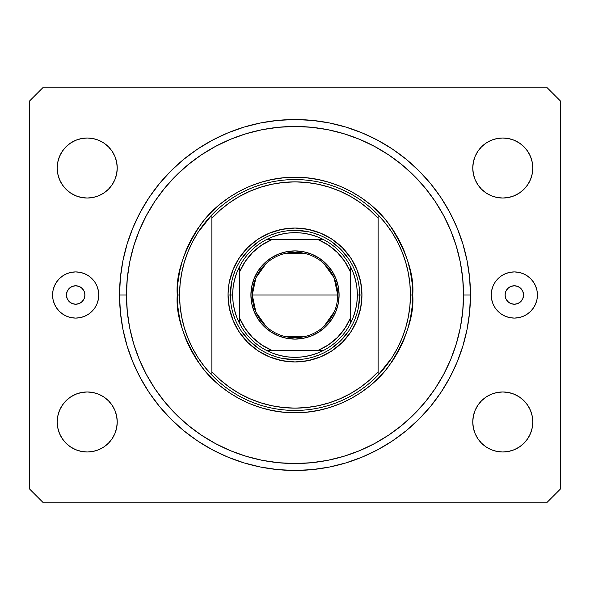 <?xml version="1.0" encoding="UTF-8"?>
<svg xmlns="http://www.w3.org/2000/svg" width="590" height="590" viewBox="0 0 590 590"><rect width="100%" height="100%" fill="white"/><g stroke="black" fill="none" stroke-linecap="round" stroke-linejoin="round"><path stroke-width="0.89" d="M84.908 295A9.233 9.233 0 0 1 75.675 304.233A9.233 9.233 0 0 1 66.441 295L67.142 291.467L69.141 288.473L72.142 286.467L75.675 285.767L79.208 286.467L82.202 288.473L84.208 291.467L84.908 295L84.208 298.533L82.202 301.527L79.208 303.533L75.675 304.233L72.142 303.533L69.141 301.527L67.142 298.533L66.441 295A9.233 9.233 0 0 1 75.675 285.767A9.233 9.233 0 0 1 84.908 295M523.559 295A9.233 9.233 0 0 1 514.325 304.233A9.233 9.233 0 0 1 505.092 295L505.792 291.467L507.798 288.473L510.793 286.467L514.325 285.767L517.858 286.467L520.859 288.473L522.858 291.467L523.559 295L522.858 298.533L520.859 301.527L517.858 303.533L514.325 304.233L510.793 303.533L507.798 301.527L505.792 298.533L505.092 295A9.233 9.233 0 0 1 514.325 285.767A9.233 9.233 0 0 1 523.559 295M537.416 295A23.084 23.084 0 0 1 514.325 318.084A23.084 23.084 0 0 1 491.241 295L491.684 290.494L492.997 286.165L495.128 282.175L498.004 278.672L501.5 275.803L505.49 273.671L509.819 272.359L514.325 271.916L518.831 272.359L523.16 273.671L527.15 275.803L530.653 278.672L533.522 282.175L535.654 286.165L536.966 290.494L537.416 295L536.966 299.506L535.654 303.835L533.522 307.825L530.653 311.328L527.15 314.197L523.16 316.329L518.831 317.641L514.325 318.084L509.819 317.641L505.49 316.329L501.5 314.197L498.004 311.328L495.128 307.825L492.997 303.835L491.684 299.506L491.241 295A23.084 23.084 0 0 1 514.325 271.916A23.084 23.084 0 0 1 537.416 295M98.759 295A23.084 23.084 0 0 1 75.675 318.084A23.084 23.084 0 0 1 52.584 295L53.034 290.494L54.346 286.165L56.478 282.175L59.347 278.672L62.85 275.803L66.84 273.671L71.169 272.359L75.675 271.916L80.181 272.359L84.51 273.671L88.5 275.803L91.996 278.672L94.872 282.175L97.003 286.165L98.316 290.494L98.759 295L98.316 299.506L97.003 303.835L94.872 307.825L91.996 311.328L88.5 314.197L84.51 316.329L80.181 317.641L75.675 318.084L71.169 317.641L66.84 316.329L62.85 314.197L59.347 311.328L56.478 307.825L54.346 303.835L53.034 299.506L52.584 295A23.084 23.084 0 0 1 75.675 271.916A23.084 23.084 0 0 1 98.759 295M470.459 295A175.459 175.459 0 0 1 295 470.459A175.459 175.459 0 0 1 119.541 295L120.382 277.802L122.912 260.773L127.093 244.068L132.898 227.851L140.258 212.289L149.108 197.517L159.366 183.689L170.93 170.93L183.689 159.366L197.517 149.108L212.289 140.258L227.851 132.898L244.068 127.093L260.773 122.912L277.802 120.382L295 119.541L312.199 120.382L329.227 122.912L345.932 127.093L362.149 132.898L377.711 140.258L392.483 149.108L406.311 159.366L419.07 170.93L430.634 183.689L440.892 197.517L449.742 212.289L457.103 227.851L462.907 244.068L467.088 260.773L469.618 277.802L470.459 295L469.618 312.199L467.088 329.227L462.907 345.932L457.103 362.149L449.742 377.711L440.892 392.483L430.634 406.311L419.07 419.07L406.311 430.634L392.483 440.892L377.711 449.742L362.149 457.103L345.932 462.907L329.227 467.088L312.199 469.618L295 470.459L277.802 469.618L260.773 467.088L244.068 462.907L227.851 457.103L212.289 449.742L197.517 440.892L183.689 430.634L170.93 419.07L159.366 406.311L149.108 392.483L140.258 377.711L132.898 362.149L127.093 345.932L122.912 329.227L120.382 312.199L119.541 295A175.459 175.459 0 0 1 295 119.541A175.459 175.459 0 0 1 470.459 295L463.534 295L470.459 295M59.487 433.466L57.783 427.831L57.208 421.975A30.016 30.016 0 0 1 87.217 391.967A30.016 30.016 0 0 1 117.233 421.975A30.016 30.016 0 0 1 87.217 451.992A30.016 30.016 0 0 1 57.208 421.975L57.783 416.12L59.487 410.493L62.26 405.3L65.992 400.757L70.542 397.026L75.734 394.253L81.361 392.542L87.217 391.967L93.073 392.542L98.7 394.253L103.892 397.026L108.442 400.757L112.174 405.3L114.947 410.493L116.65 416.12L117.233 421.975L116.65 427.831L114.947 433.466L112.174 438.65L108.442 443.201L103.892 446.932L98.7 449.705L93.073 451.416L87.217 451.992L81.361 451.416L75.734 449.705L70.542 446.932L65.992 443.201L62.26 438.65L59.487 433.466L57.783 427.831L57.208 421.975L57.783 416.12L59.487 410.493L62.26 405.3L65.992 400.757L70.542 397.026M527.74 405.3L530.513 410.493L532.217 416.12L532.792 421.975A30.016 30.016 0 0 1 502.783 451.992A30.016 30.016 0 0 1 472.767 421.975L473.35 416.12L475.053 410.493L477.826 405.3L481.558 400.757L486.108 397.026L491.3 394.253L496.928 392.542L502.783 391.967L508.639 392.542L514.266 394.253L519.458 397.026L524.009 400.757L527.74 405.3L530.513 410.493L532.217 416.12L532.792 421.975L532.217 427.831L530.513 433.466L527.74 438.65L524.009 443.201L519.458 446.932L514.266 449.705L508.639 451.416L502.783 451.992L496.928 451.416L491.3 449.705L486.108 446.932L481.558 443.201L477.826 438.65L475.053 433.466L473.35 427.831L472.767 421.975A30.016 30.016 0 0 1 502.783 391.967A30.016 30.016 0 0 1 532.792 421.975L532.217 427.831L530.513 433.466M530.513 156.534L532.217 162.169L532.792 168.025A30.016 30.016 0 0 1 502.783 198.034A30.016 30.016 0 0 1 472.767 168.025L473.35 162.169L475.053 156.534L477.826 151.35L481.558 146.799L486.108 143.068L491.3 140.295L496.928 138.584L502.783 138.008L508.639 138.584L514.266 140.295L519.458 143.068L524.009 146.799L527.74 151.35L530.513 156.534L532.217 162.169L532.792 168.025L532.217 173.88L530.513 179.508L527.74 184.7L524.009 189.243L519.458 192.974L514.266 195.747L508.639 197.458L502.783 198.034L496.928 197.458L491.3 195.747L486.108 192.974L481.558 189.243L477.826 184.7L475.053 179.508L473.35 173.88L472.767 168.025A30.016 30.016 0 0 1 502.783 138.008A30.016 30.016 0 0 1 532.792 168.025L532.217 173.88L530.513 179.508L527.74 184.7L524.009 189.243L519.458 192.974M62.26 184.7L59.487 179.508L57.783 173.88L57.208 168.025A30.016 30.016 0 0 1 87.217 138.008A30.016 30.016 0 0 1 117.233 168.025A30.016 30.016 0 0 1 87.217 198.034A30.016 30.016 0 0 1 57.208 168.025L57.783 162.169L59.487 156.534L62.26 151.35L65.992 146.799L70.542 143.068L75.734 140.295L81.361 138.584L87.217 138.008L93.073 138.584L98.7 140.295L103.892 143.068L108.442 146.799L112.174 151.35L114.947 156.534L116.65 162.169L117.233 168.025L116.65 173.88L114.947 179.508L112.174 184.7L108.442 189.243L103.892 192.974L98.7 195.747L93.073 197.458L87.217 198.034L81.361 197.458L75.734 195.747L70.542 192.974L65.992 189.243L62.26 184.7L59.487 179.508L57.783 173.88L57.208 168.025L57.783 162.169L59.487 156.534M546.65 502.783L43.35 502.783L546.65 502.783L560.5 488.933L560.5 101.067L560.5 488.933L546.65 502.783M43.35 87.217L546.65 87.217L43.35 87.217L29.5 101.067L29.5 488.933L29.5 101.067L43.35 87.217M29.5 488.933L43.35 502.783L29.5 488.933M560.5 101.067L546.65 87.217L560.5 101.067M81.361 392.542L87.217 391.967M114.947 410.493L116.65 416.12M108.442 443.201L103.892 446.932M87.217 451.992L81.361 451.416M70.542 446.932L65.992 443.201M475.053 410.493L477.826 405.3M481.558 400.757L486.108 397.026M502.783 391.967L508.639 392.542M519.458 397.026L524.009 400.757M524.009 443.201L519.458 446.932M508.639 451.416L502.783 451.992M481.558 146.799L486.108 143.068M502.783 138.008L508.639 138.584M519.458 143.068L524.009 146.799M508.639 197.458L502.783 198.034M475.053 179.508L473.35 173.88M65.992 146.799L70.542 143.068M81.361 138.584L87.217 138.008M114.947 179.508L112.174 184.7M108.442 189.243L103.892 192.974M87.217 198.034L81.361 197.458M70.542 192.974L65.992 189.243M462.907 244.068L461.786 240.514M449.742 212.289L440.892 197.517M329.227 122.912L312.199 120.382M127.093 345.932L128.214 349.487M140.258 377.711L149.108 392.483M260.773 467.088L277.802 469.618M91.996 278.672L88.5 275.803M91.996 311.328L94.872 307.825M498.004 311.328L501.5 314.197M498.004 278.672L495.128 282.175M228.05 295L230.358 295L228.05 295L228.367 288.436L229.333 281.939L233.146 269.379L239.334 257.8L247.66 247.66L257.8 239.334L269.379 233.146L281.939 229.333L295 228.05L308.061 229.333L320.621 233.146L332.2 239.334L342.34 247.66L350.667 257.8L356.854 269.379L360.667 281.939L361.95 295A66.95 66.95 0 0 1 295 361.95A66.95 66.95 0 0 1 228.05 295A66.95 66.95 0 0 1 295 228.05A66.95 66.95 0 0 1 361.95 295L360.667 308.061L356.854 320.621L350.667 332.2L342.34 342.34L332.2 350.667L320.621 356.854L308.061 360.667L295 361.95L281.939 360.667L269.379 356.854L257.8 350.667L247.66 342.34L239.334 332.2L233.146 320.621L229.333 308.061L228.05 295M359.642 295L361.95 295L359.642 295A64.642 64.642 0 0 0 295 230.358A64.642 64.642 0 0 0 230.358 295L232.667 295A62.334 62.334 0 0 1 239.592 266.444L236.59 273.222L234.422 280.309L233.109 287.603L232.667 295L233.109 302.397L234.422 309.691L236.59 316.778L239.592 323.556A62.334 62.334 0 0 1 232.667 295L230.358 295A64.642 64.642 0 0 1 295 230.358A64.642 64.642 0 0 1 359.642 295A64.642 64.642 0 0 1 295 359.642A64.642 64.642 0 0 1 230.358 295A64.642 64.642 0 0 0 295 359.642A64.642 64.642 0 0 0 359.642 295L357.334 295L359.642 295L358.403 307.611M402.041 338.218A115.434 115.434 0 0 0 402.063 338.166L405.699 327.73L408.317 317L409.902 306.048L410.434 295A115.434 115.434 0 0 1 211.884 375.107A115.434 115.434 0 0 1 179.566 295L177.258 295L179.566 295A115.434 115.434 0 0 1 378.116 214.893A115.434 115.434 0 0 1 410.434 295L412.742 295C414.313 315.466 406.466 339.014 389.194 365.645C371.125 390.934 334.973 413.214 295 412.742C255.028 413.214 218.875 390.934 200.806 365.645C183.534 339.014 175.687 315.466 177.258 295L177.826 306.542L179.522 317.973L182.325 329.176L186.219 340.061L191.16 350.504L197.097 360.416L203.985 369.694L211.744 378.256L220.306 386.015L229.584 392.903L239.496 398.84L249.939 403.781L260.824 407.675L272.027 410.478L283.458 412.174L295 412.742L306.542 412.174L317.973 410.478L329.176 407.675L340.061 403.781L350.504 398.84L360.416 392.903L369.694 386.015L378.256 378.256L386.015 369.694L392.903 360.416L398.84 350.504L403.781 340.061L407.675 329.176L410.478 317.973L412.174 306.542L412.742 295L412.174 283.458L410.478 272.027L407.675 260.824L403.781 249.939L398.84 239.496L392.903 229.584L386.015 220.306L378.256 211.744L369.694 203.985L360.416 197.097L350.504 191.16L340.061 186.219L329.176 182.325L317.973 179.522L306.542 177.826L295 177.258L283.458 177.826L272.027 179.522L260.824 182.325L249.939 186.219L239.496 191.16L229.584 197.097L220.306 203.985L211.744 211.744L203.985 220.306L197.097 229.584L191.16 239.496L186.219 249.939L182.325 260.824L179.522 272.027L177.826 283.458L177.258 295C175.687 274.534 183.534 250.986 200.806 224.355C218.875 199.066 255.028 176.786 295 177.258C334.973 176.786 371.125 199.066 389.194 224.355C406.466 250.986 414.313 274.534 412.742 295L410.434 295A115.434 115.434 0 0 0 410.434 294.971M391.856 357.798L385.403 366.788L378.116 375.107L378.116 371.744A113.125 113.125 0 0 1 211.884 371.744L220.232 379.894L229.37 387.143L239.208 393.412L249.636 398.634L260.551 402.756L271.828 405.728L283.355 407.528L295 408.125L306.645 407.528L318.172 405.728L329.449 402.756L340.364 398.634L350.792 393.412L360.63 387.143L369.768 379.894L378.116 371.744L378.116 218.256L369.768 210.106L360.63 202.857L350.792 196.588L340.364 191.367L329.449 187.244L318.172 184.272L306.645 182.472L295 181.875L283.355 182.472L271.828 184.272L260.551 187.244L249.636 191.367L239.208 196.588L229.37 202.857L220.232 210.106L211.884 218.256L211.884 375.107A115.434 115.434 0 0 0 378.116 375.107L391.856 357.798L397.431 348.233L402.048 338.195M119.541 295L126.466 295A168.534 168.534 0 0 1 295 126.466A168.534 168.534 0 0 1 463.534 295L462.722 311.52L460.296 327.878L456.276 343.926L450.708 359.494L443.636 374.444L435.132 388.633L425.279 401.915L414.173 414.173L401.915 425.279L388.633 435.132L374.444 443.636L359.494 450.708L343.926 456.276L327.878 460.296L311.52 462.722L295 463.534L278.48 462.722L262.122 460.296L246.074 456.276L230.506 450.708L215.556 443.636L201.367 435.132L188.085 425.279L175.827 414.173L164.721 401.915L154.868 388.633L146.364 374.444L139.292 359.494L133.724 343.926L129.704 327.878L127.278 311.52L126.466 295L127.278 278.48L129.704 262.122L133.724 246.074L139.292 230.506L146.364 215.556L154.868 201.367L164.721 188.085L175.827 175.827L188.085 164.721L201.367 154.868L215.556 146.364L230.506 139.292L246.074 133.724L262.122 129.704L278.48 127.278L295 126.466L311.52 127.278L327.878 129.704L343.926 133.724L359.494 139.292L374.444 146.364L388.633 154.868L401.915 164.721L414.173 175.827L425.279 188.085L435.132 201.367L443.636 215.556L450.708 230.506L456.276 246.074L460.296 262.122L462.722 278.48L463.534 295A168.534 168.534 0 0 1 295 463.534A168.534 168.534 0 0 1 126.466 295L119.541 295M408.324 273.015A115.434 115.434 0 0 0 408.317 272.986L405.691 262.255L402.048 251.805A115.434 115.434 0 0 0 402.041 251.782M187.959 251.782A115.434 115.434 0 0 0 187.937 251.834L184.301 262.27L181.683 273A115.434 115.434 0 0 0 181.676 273.015M181.683 273L180.097 283.952L179.566 295A115.434 115.434 0 0 0 179.566 295.03M181.676 316.985A115.434 115.434 0 0 0 181.683 317.014L184.309 327.745L187.952 338.195A115.434 115.434 0 0 0 187.959 338.218M378.116 375.107L378.116 214.893A115.434 115.434 0 0 0 211.884 214.893L211.884 218.256A113.125 113.125 0 0 1 378.116 218.256L378.116 214.893L385.403 223.212L391.856 232.202L397.424 241.76L402.048 251.805M462.907 345.932L461.786 349.487M329.227 467.088L312.199 469.618M127.093 244.068L128.214 240.514M260.773 122.912L277.802 120.382M356.862 276.238L354.708 270.235M344.973 253.988L348.749 259.084L340.71 249.29L330.916 241.251L336.012 245.027M319.765 235.292L313.762 233.139M307.611 231.597L295 230.358M276.238 233.139L270.235 235.292M253.988 245.027L259.084 241.251L249.29 249.29L241.251 259.084L245.027 253.988M235.292 270.235L233.139 276.238M231.597 282.389L230.358 295M233.139 313.762L235.292 319.765M245.027 336.012L241.251 330.916L249.29 340.71L259.084 348.749L253.988 344.973M270.235 354.708L276.238 356.862M282.389 358.403L295 359.642M313.762 356.862L319.765 354.708M336.012 344.973L330.916 348.749L340.71 340.71L348.749 330.916L344.973 336.012M354.708 319.765L356.862 313.762M187.952 338.195L192.576 348.24L198.144 357.798L204.597 366.788L211.884 375.107L211.884 214.893L198.144 232.202L192.569 241.767L187.952 251.805M410.434 295L409.902 283.952L408.317 273M211.884 214.893L204.597 223.212L198.144 232.202M179.566 295L180.097 306.048L181.683 317M266.09 326.44L255.89 312.169L252.291 295A42.709 42.709 0 0 0 295 337.709A42.709 42.709 0 0 0 337.709 295L339.095 295A44.095 44.095 0 0 1 295 339.095A44.095 44.095 0 0 1 250.905 295L337.709 295A42.709 42.709 0 0 1 295 337.709A42.709 42.709 0 0 1 252.291 295L255.89 277.831L266.09 263.56M334.287 311.749L323.91 326.44M305.782 336.33L284.218 336.33M239.592 268.878L239.592 271.916A60.025 60.025 0 0 1 271.916 239.592L261.599 245.123L252.557 252.557L245.123 261.599L239.592 271.916L239.592 318.084L245.123 328.401L252.557 337.443L261.599 344.877L271.916 350.408L318.084 350.408L328.401 344.877L337.443 337.443L344.877 328.401L350.408 318.084L350.408 271.916L344.877 261.599L337.443 252.557L328.401 245.123L318.084 239.592L266.444 239.592A62.334 62.334 0 0 1 323.556 239.592L316.778 236.59L309.691 234.422L302.397 233.109L295 232.667L287.603 233.109L280.309 234.422L273.222 236.59L266.444 239.592A62.334 62.334 0 0 0 239.592 266.444L239.592 323.556A62.334 62.334 0 0 0 266.444 350.408L273.222 353.41L280.309 355.578L287.603 356.891L295 357.334L302.397 356.891L309.691 355.578L316.778 353.41L323.556 350.408A62.334 62.334 0 0 1 266.444 350.408L323.556 350.408A62.334 62.334 0 0 0 350.408 323.556L353.41 316.778L355.578 309.691L356.891 302.397L357.334 295L356.891 287.603L355.578 280.309L353.41 273.222L350.408 266.444A62.334 62.334 0 0 1 350.408 323.556L350.408 266.444A62.334 62.334 0 0 0 323.556 239.592L266.444 239.592A62.334 62.334 0 0 0 239.592 266.444M339.095 295L338.247 303.599L335.74 311.874L331.661 319.5L326.181 326.181L319.5 331.661L311.874 335.74L303.599 338.247L295 339.095L286.401 338.247L278.126 335.74L270.5 331.661L263.819 326.181L258.339 319.5L254.261 311.874L251.753 303.599L250.905 295L251.753 286.401L254.261 278.126L258.339 270.5L263.819 263.819L270.5 258.339L278.126 254.261L286.401 251.753L295 250.905L303.599 251.753L311.874 254.261L319.5 258.339L326.181 263.819L331.661 270.5L335.74 278.126L338.247 286.401L339.095 295L252.291 295A42.709 42.709 0 0 1 295 252.291A42.709 42.709 0 0 1 337.709 295A42.709 42.709 0 0 0 295 252.291A42.709 42.709 0 0 0 252.291 295L250.905 295A44.095 44.095 0 0 1 295 250.905A44.095 44.095 0 0 1 339.095 295M350.408 323.556A62.334 62.334 0 0 1 323.556 350.408L318.084 350.408A60.025 60.025 0 0 0 350.408 318.084L350.408 321.122M266.444 350.408A62.334 62.334 0 0 1 239.592 323.556L239.592 318.084A60.025 60.025 0 0 0 271.916 350.408L268.878 350.408M323.556 239.592A62.334 62.334 0 0 1 350.408 266.444L350.408 271.916A60.025 60.025 0 0 0 318.084 239.592L321.122 239.592M284.218 253.671L305.782 253.671M323.91 263.56L334.11 277.831L337.709 295M266.717 350.408L271.12 350.408L266.717 350.408M350.408 323.283L350.408 321.24M323.283 239.592L318.88 239.592L323.283 239.592M239.592 266.717L239.592 271.12L239.592 266.717"/></g></svg>
